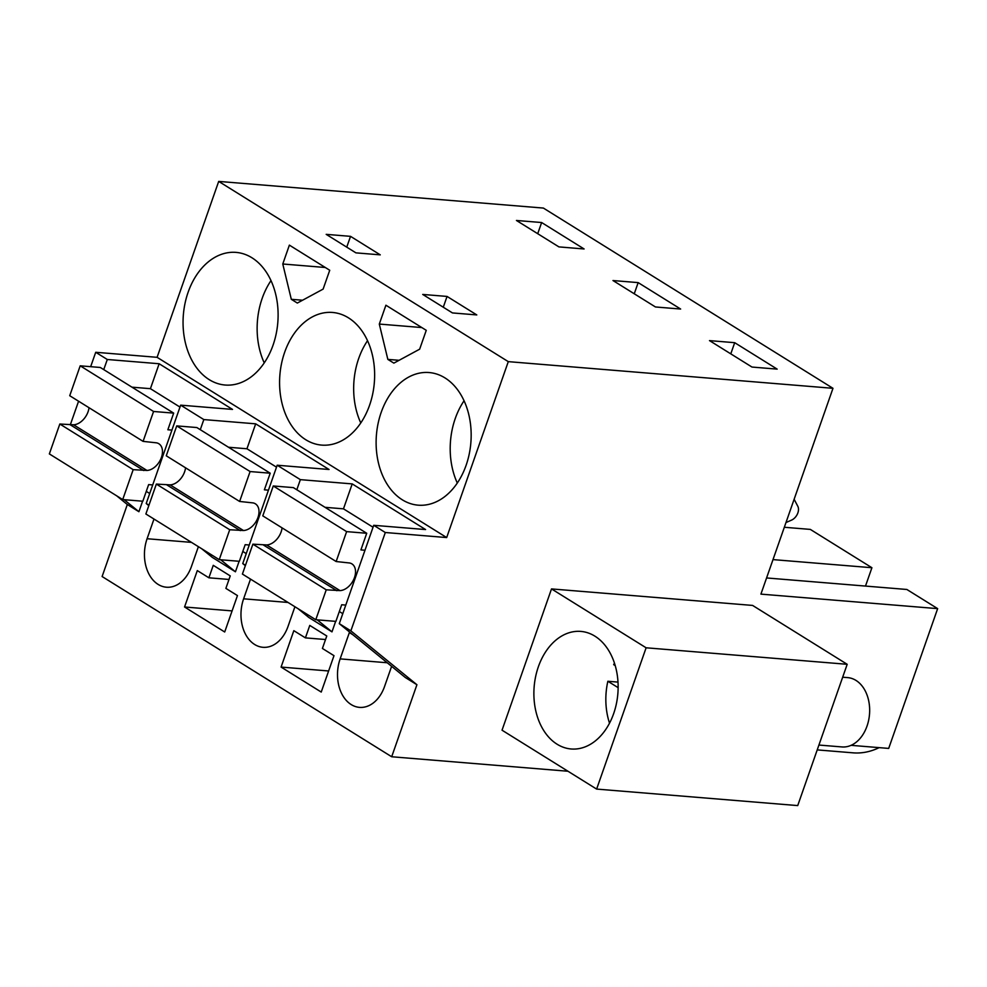 <?xml version="1.0" encoding="UTF-8"?>
<svg xmlns="http://www.w3.org/2000/svg" width="987" height="987" viewBox="0 0 987 987"><rect width="100%" height="100%" fill="white"/><g stroke="black" fill="none" stroke-linecap="round" stroke-linejoin="round"><path stroke-width="1.48" d="M103.746 369.607L107.299 359.49L95.714 352.285L157.093 357.319L218.695 181.411L543.393 208.072L832.979 388.31L508.293 361.637L218.695 181.411M70.287 424.866L78.578 401.215M90.668 366.67L95.714 352.285M567.981 771.242L391.691 756.758L416.921 684.731L350.866 630.853L385.3 532.511L373.715 525.306L425.582 529.563L352.211 483.901L300.356 479.645L288.772 472.44L277.187 465.222L329.041 469.491L255.682 423.83L203.828 419.574L180.658 405.151L232.513 409.408L159.154 363.747L107.299 359.49M385.3 532.511L446.679 537.557L157.093 357.319M391.691 756.758L102.105 576.531L127.323 504.505L116.663 495.807M124.165 499.693L138.908 511.71L127.323 504.505M138.908 511.71L142.597 501.199M179.979 407.076L150.419 388.681L159.154 363.747M203.828 419.574L200.287 429.69M180.658 405.151L146.212 503.493L148.963 505.196M239.125 561.282L235.437 571.794L220.693 559.765M276.508 467.159L246.947 448.764L255.682 423.83M246.244 553.596L242.802 551.449M277.187 465.222L242.753 563.577L245.344 565.687M317.234 619.848L331.977 631.865L308.808 617.455L298.136 608.745M245.492 565.28L242.753 563.577M300.356 479.645L296.816 489.762M331.977 631.865L335.654 621.354M373.037 527.231L343.476 508.836L352.211 483.901M342.773 613.667L339.331 611.521M373.715 525.306L339.281 623.648L405.336 677.526L416.921 684.731M350.866 630.853L339.281 623.648M851.078 745.333L888.695 748.417L937.65 608.634L906.856 589.473L766.566 577.95M832.979 388.31L760.915 594.125L937.65 608.634M446.679 537.557L508.293 361.637M847.191 664.3L752.6 605.426L551.511 588.918L502.038 730.195L596.629 789.082L797.718 805.589L847.191 664.3L646.115 647.793L596.629 789.082M273.054 345.142A66.548 47.376 -85.3 0 0 236.029 252.388A66.548 47.376 -85.3 0 0 188.11 292.275A66.548 47.376 -85.3 0 0 225.135 385.029A66.548 47.376 -85.3 0 0 273.054 345.142M329.732 270.253L289.376 245.134L282.775 263.998L291.313 299.308L297.334 303.058L323.119 289.105L329.732 270.253M284.638 352.347A66.548 47.376 -85.3 0 0 321.663 445.1A66.548 47.376 -85.3 0 0 369.582 405.213A66.548 47.376 -85.3 0 0 332.557 312.46A66.548 47.376 -85.3 0 0 284.638 352.347M387.842 359.391L393.862 363.13L419.648 349.188L426.261 330.324L385.905 305.217L379.304 324.069L387.842 359.391L399.081 360.304M466.111 465.296A66.548 47.376 -85.3 0 0 429.086 372.543A66.548 47.376 -85.3 0 0 381.167 412.43A66.548 47.376 -85.3 0 0 418.192 505.171A66.548 47.376 -85.3 0 0 466.111 465.296M149.716 493.512L146.273 491.378M235.437 571.794L212.279 557.371L201.607 548.673M148.815 505.615L146.212 503.493M191.503 542.381L147.088 538.729A34.779 24.761 -85.3 0 0 166.445 587.216A34.779 24.761 -85.3 0 0 191.49 566.365L198.387 546.662M147.088 538.729L153.984 519.039M305.415 637.873L293.83 630.668L281.085 667.076L321.231 692.06L333.988 655.664L322.404 648.447L326.771 635.986L309.782 625.413L305.415 637.873L325.525 639.527M208.886 577.802L197.301 570.585L184.557 606.993L224.703 631.988L237.46 595.58L225.875 588.375L230.242 575.902L213.254 565.329L208.886 577.802L228.996 579.455M288.031 602.452L243.616 598.813A34.779 24.761 -85.3 0 0 262.974 647.299A34.779 24.761 -85.3 0 0 288.019 626.449L294.916 606.746M243.616 598.813L250.513 579.11M352.951 634.801L349.361 632.568L340.145 658.884A34.779 24.761 -85.3 0 0 359.502 707.371A34.779 24.761 -85.3 0 0 384.548 686.52L391.617 666.336M516.448 220.471L558.926 246.898L584.107 248.971L541.629 222.531L516.448 220.471M350.533 236.349L380.254 254.856L355.925 252.857L326.191 234.351L350.533 236.349L346.745 247.145M638.17 282.615L680.635 309.042L655.454 306.969L612.976 280.542L638.17 282.615L634.246 293.781M461.928 305.686L476.795 314.927L452.453 312.928L422.72 294.434L447.062 296.433L461.928 305.686M709.505 340.614L751.983 367.053L777.164 369.126L734.698 342.686L709.505 340.614M865.488 586.081L871.916 567.722L810.327 529.402L784.32 527.268M817.224 749.898L853.002 752.834A92.186 65.635 -85.3 0 0 879.146 747.64M551.511 588.918L646.115 647.793M541.357 726.37A58.986 41.997 -85.3 0 0 571.177 748.985A58.986 41.997 -85.3 0 0 612.137 717.586A58.986 41.997 -85.3 0 0 610.657 654.023A58.986 41.997 -85.3 0 0 580.837 631.409A58.986 41.997 -85.3 0 0 539.877 662.808A58.986 41.997 -85.3 0 0 541.357 726.37M270.993 280.616A66.548 47.376 -85.3 0 0 262.184 298.358A66.548 47.376 -85.3 0 0 264.245 362.883M291.313 299.308L302.553 300.233M282.775 263.998L325.291 267.489M367.534 340.688A66.548 47.376 -85.3 0 0 358.713 358.429A66.548 47.376 -85.3 0 0 360.773 422.954M379.304 324.069L421.819 327.561M464.063 400.771A66.548 47.376 -85.3 0 0 455.254 418.513A66.548 47.376 -85.3 0 0 457.302 483.038M281.085 667.076L328.622 670.975M184.557 606.993L232.093 610.904M541.629 222.531L537.718 233.709M447.062 296.433L443.274 307.228M734.698 342.686L730.787 353.852M871.916 567.722L772.994 559.604M785.973 522.542L791.562 520.112A9.068 5.984 121.9 0 0 797.829 506.331L794.128 499.249M818.914 745.049L841.973 746.937A34.779 24.761 -85.3 0 0 866.13 728.431A34.779 24.761 -85.3 0 0 865.254 690.937A34.779 24.761 -85.3 0 0 847.66 677.613L842.676 677.205M614.457 663.128A58.986 41.997 -85.3 0 0 613.68 664.646L615.222 665.596M617.998 682.103L607.856 681.264A58.986 41.997 -85.3 0 0 609.522 723.175M618.133 687.655L607.856 681.264M171.923 430.085L167.852 429.752L173.675 413.121L153.565 411.48L143.09 441.374L156.588 442.842A15.126 9.969 -58.1 0 1 158.833 443.731A15.126 9.969 -58.1 0 1 160.77 459.078A15.126 9.969 -58.1 0 1 146.927 470.441L133.183 469.664L122.709 499.57L142.819 501.223L148.642 484.605L152.714 484.938M89.015 407.717A15.126 9.969 121.9 0 1 73.569 424.78L59.825 424.015L49.35 453.909L122.709 499.57M150.419 388.681L131.962 387.163M153.565 411.48L80.206 365.819L100.304 367.472L173.675 413.121M80.206 365.819L69.732 395.713L143.09 441.374M70.41 424.879L143.769 470.54M59.825 424.015L133.183 469.664M268.452 490.157L264.38 489.823L270.204 473.205L250.093 471.552L239.619 501.458L253.128 502.914A15.126 9.969 -58.1 0 1 255.362 503.802A15.126 9.969 -58.1 0 1 257.299 519.162A15.126 9.969 -58.1 0 1 243.456 530.512L229.712 529.748L219.237 559.654L239.347 561.295L245.171 544.676L249.242 545.009M185.544 467.789A15.126 9.969 121.9 0 1 170.097 484.864L156.353 484.086L145.879 513.993L219.237 559.654M246.947 448.764L228.49 447.247M250.093 471.552L176.735 425.89L196.845 427.544L270.204 473.205M176.735 425.89L166.26 455.797L239.619 501.458M166.939 484.962L240.297 530.611M156.353 484.086L229.712 529.748M364.993 550.24L360.909 549.907L366.732 533.276L346.622 531.623L336.148 561.529L349.657 562.997A15.126 9.969 -58.1 0 1 351.89 563.873A15.126 9.969 -58.1 0 1 353.827 579.233A15.126 9.969 -58.1 0 1 339.984 590.596L326.241 589.819L315.778 619.725L335.876 621.378L341.699 604.76L345.783 605.093M282.072 527.872A15.126 9.969 121.9 0 1 266.626 544.935L252.882 544.17L242.407 574.064L315.778 619.725M343.476 508.836L325.019 507.318M346.622 531.623L273.263 485.974L293.373 487.615L366.732 533.276M273.263 485.974L262.789 515.868L336.148 561.529M263.467 545.034L336.826 590.695M252.882 544.17L326.241 589.819M387.225 662.758L340.145 658.884M73.569 424.78L146.927 470.441M170.097 484.864L243.456 530.512M266.626 544.935L339.984 590.596"/></g></svg>
